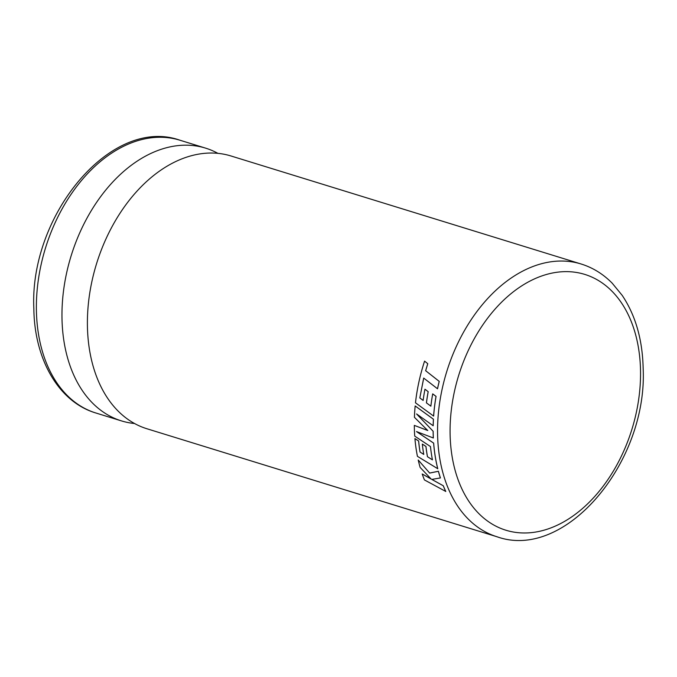 <?xml version="1.0" encoding="UTF-8"?>
<svg xmlns="http://www.w3.org/2000/svg" width="677" height="677" viewBox="0 0 677 677"><rect width="100%" height="100%" fill="white"/><g stroke="black" fill="none" stroke-linecap="round" stroke-linejoin="round"><path stroke-width="1.02" d="M186.336 157.25A142.72 96.709 107.1 0 0 87.426 326.382A142.72 96.709 107.1 0 0 146.858 428.736L497.02 536.768A142.72 96.709 -72.9 0 1 437.587 434.414A142.72 96.709 -72.9 0 1 581.171 264.013L231.009 155.981A142.72 96.709 107.1 0 0 186.336 157.25M427.771 363.693L424.572 361.146L427.771 363.693L425.655 370.708L439.238 381.379A142.72 96.709 107.1 0 0 437.528 388.784L423.692 378.062L419.816 397.941L423.726 378.071M423.15 400.429L419.85 397.932M430.902 406.175L426.451 402.883A142.72 96.709 107.1 0 1 428.194 391.67L424.953 389.216A142.762 96.735 107.1 0 0 423.125 400.429L419.816 397.941M424.572 361.146A142.762 96.735 107.1 0 0 418.598 383.419A142.762 96.735 107.1 0 0 415.483 402.807L433.644 416.093A142.72 96.709 107.1 0 1 436.064 396.392L432.705 393.879A142.762 96.735 107.1 0 0 430.868 406.175L426.451 402.883M427.796 430.504L414.316 425.393A142.762 96.735 107.1 0 0 414.73 436.115L430.47 446.558A142.762 96.735 107.1 0 0 432.434 459.844L427.475 456.721A142.72 96.709 107.1 0 1 425.968 446.431L422.321 444.078A142.762 96.735 107.1 0 0 423.751 454.419L420.062 452.041A142.72 96.709 107.1 0 1 418.657 441.006L414.925 438.586A142.762 96.735 107.1 0 0 417.438 456.349L437.774 468.738A142.72 96.709 107.1 0 1 434.059 447.505A142.72 96.709 107.1 0 1 433.661 443.113L416.541 431.562M416.617 413.943L433.128 431.257L416.583 413.952L433.187 425.748A142.72 96.709 107.1 0 1 433.441 419.207L415.162 405.946A142.762 96.735 107.1 0 0 414.426 417.311L427.762 430.521L414.316 425.393M433.153 431.249A142.72 96.709 107.1 0 0 433.178 433.052A142.72 96.709 107.1 0 0 433.348 437.985L416.516 431.579L433.635 443.13A142.762 96.735 107.1 0 0 434.033 447.522A142.762 96.735 107.1 0 0 437.74 468.763M217.892 153.349A142.72 96.709 107.1 0 0 205.571 148.128A142.72 96.709 107.1 0 0 160.906 149.405A142.72 96.709 107.1 0 0 61.996 318.537A142.72 96.709 107.1 0 0 121.42 420.882A142.72 96.709 107.1 0 0 134.537 423.514M423.777 454.402L420.062 452.041M432.459 459.827L427.475 456.721M431.181 479.02L422.203 473.985A142.762 96.735 107.1 0 0 424.437 479.934L445.788 491.46A142.72 96.709 107.1 0 1 443.3 485.773L431.833 479.401M443.3 485.773L431.799 479.426L440.422 477.928A142.72 96.709 107.1 0 1 438.425 471.251L429.658 473.062L418.217 459.996A142.762 96.735 107.1 0 0 420.129 467.409L431.147 479.045L422.203 473.985M438.425 471.251L438.391 471.277A142.762 96.735 107.1 0 0 440.397 477.954M429.658 473.062L418.217 459.996M438.391 471.277L429.633 473.088M443.266 485.798A142.762 96.735 107.1 0 0 445.762 491.494M425.968 446.431L425.935 446.439A142.762 96.735 107.1 0 0 427.449 456.738M425.935 446.439L422.321 444.078M414.925 438.586L418.623 441.023A142.762 96.735 107.1 0 0 420.036 452.058M433.128 431.257A142.762 96.735 107.1 0 0 433.314 437.994M433.441 419.207L433.407 419.215A142.762 96.735 107.1 0 0 433.162 425.757M433.407 419.215L415.162 405.946M439.238 381.379L439.212 381.379A142.762 96.735 107.1 0 0 437.494 388.784M425.655 370.708L427.746 363.684M439.212 381.379L425.63 370.7M436.064 396.392L436.03 396.392A142.762 96.735 107.1 0 0 433.61 416.093M436.03 396.392L432.705 393.879M428.194 391.67L428.169 391.67A142.762 96.735 107.1 0 0 426.417 402.883M428.169 391.67L424.953 389.216M640.518 370.387A133.868 90.71 107.1 0 0 542.878 275.581A133.868 90.71 107.1 0 0 450.103 434.219A133.868 90.71 107.1 0 0 547.744 529.033A133.868 90.71 107.1 0 0 640.518 370.387M95.829 412.987C58.628 401.969 34.366 359.157 33.85 308.704C29.221 215.159 111.383 115.716 179.98 140.232A142.72 96.709 107.1 0 0 36.406 310.641A142.72 96.709 107.1 0 0 95.829 412.987L121.42 420.882M497.02 536.768C565.617 561.284 647.779 461.841 643.15 368.296C642.498 339.583 635.508 315.27 622.188 295.367L612.211 283.198C603.199 274.058 592.857 267.66 581.171 264.013M179.98 140.232L205.571 148.128"/></g></svg>
